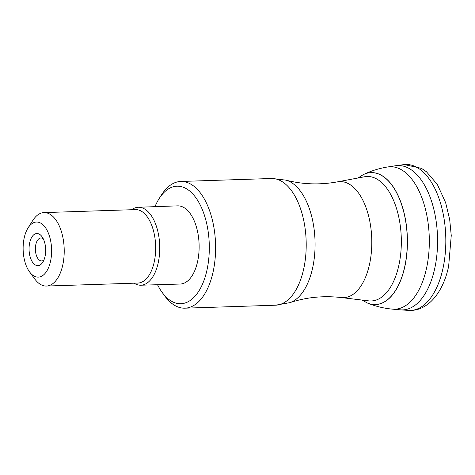 <?xml version="1.0" encoding="UTF-8"?>
<svg xmlns="http://www.w3.org/2000/svg" width="475" height="475" viewBox="0 0 475 475"><rect width="100%" height="100%" fill="white"/><g stroke="black" fill="none" stroke-linecap="round" stroke-linejoin="round"><path stroke-width="0.71" d="M398.899 265.145A62.278 32.146 88.1 0 1 368.624 300.859L341.311 297.558A58.069 29.972 88.1 0 0 369.532 264.254A58.069 29.972 88.1 0 0 365.489 206.162A58.069 29.972 88.1 0 0 337.523 181.848L364.568 176.765A62.278 32.146 88.1 0 1 394.559 202.843A62.278 32.146 88.1 0 1 398.899 265.145M154.969 206.667A58.793 30.347 88.1 0 1 159.113 198.657L161.494 194.91A63.389 32.716 88.1 0 1 180.785 181.468A63.389 32.716 88.1 0 1 213.138 271.712A63.389 32.716 88.1 0 1 184.929 308.174A63.389 32.716 88.1 0 1 164.801 296.026L162.177 292.44A58.793 30.347 88.1 0 1 157.522 284.715M159.113 198.657A58.793 30.347 88.1 0 1 196.739 198.983A58.793 30.347 88.1 0 1 207.011 269.889A58.793 30.347 88.1 0 1 162.177 292.44M131.652 209.73A38.998 20.128 88.1 0 1 138.278 207.26L177.614 205.859A39.11 20.188 88.1 0 1 197.606 261.541A39.11 20.188 88.1 0 1 180.173 284.044L140.832 285.214A38.998 20.128 88.1 0 1 134.051 283.183M138.278 207.26A38.998 20.128 88.1 0 1 158.217 262.782A38.998 20.128 88.1 0 1 140.832 285.214M28.084 227.881L32.852 220.388A36.747 18.964 88.1 0 1 44.032 212.598A36.747 18.964 88.1 0 1 62.789 264.913A36.747 18.964 88.1 0 1 46.437 286.051A36.747 18.964 88.1 0 1 34.77 279.003L29.521 271.842A27.562 14.226 88.1 0 1 24.201 237.886A27.562 14.226 88.1 0 1 28.084 227.881A27.562 14.226 88.1 0 1 45.719 228.036A27.562 14.226 88.1 0 1 50.534 261.274A27.562 14.226 88.1 0 1 29.521 271.842M43.272 238.812A11.483 5.926 -91.9 0 0 40.927 237.975A11.483 5.926 -91.9 0 0 35.815 244.578A11.483 5.926 -91.9 0 0 41.675 260.929A11.483 5.926 -91.9 0 0 43.967 259.938M29.688 242.761A16.079 8.301 -91.9 0 0 32.496 262.147A16.079 8.301 -91.9 0 0 42.786 262.242A16.079 8.301 -91.9 0 0 45.048 256.399A16.079 8.301 -91.9 0 0 41.948 236.592A16.079 8.301 -91.9 0 0 29.688 242.761M442.973 268.434A73.025 37.691 88.1 0 1 409.076 310.436A73.025 37.691 88.1 0 1 408.945 310.43L400.229 309.831A72.23 37.282 88.1 0 0 400.247 309.837A72.23 37.282 88.1 0 0 434.762 268.351A72.23 37.282 88.1 0 0 395.532 165.739A72.23 37.282 88.1 0 1 395.532 165.739L404.172 164.576A73.025 37.691 88.1 0 1 404.308 164.564A73.025 37.691 88.1 0 1 442.973 268.434M395.532 165.739L387.826 166.951A71.274 36.789 88.1 0 1 387.849 166.945A71.274 36.789 88.1 0 1 426.538 268.203A71.274 36.789 88.1 0 1 392.498 309.136A71.274 36.789 88.1 0 1 392.481 309.136L400.247 309.837M363.339 174.622A66.037 34.087 88.1 0 1 363.375 174.604A66.037 34.087 88.1 0 1 363.583 174.503A66.037 34.087 88.1 0 1 398.644 196.715A66.037 34.087 88.1 0 1 404.837 266.606A66.037 34.087 88.1 0 1 367.793 303.181A66.037 34.087 88.1 0 1 367.579 303.092A66.037 34.087 88.1 0 1 367.537 303.074M358.031 177.994L363.137 174.723A66.001 34.069 88.1 0 1 363.298 174.646A66.001 34.069 88.1 0 1 398.478 196.579A66.001 34.069 88.1 0 1 404.742 266.594A66.001 34.069 88.1 0 1 367.502 303.056A66.001 34.069 88.1 0 1 367.329 302.985L362.027 300.058M285.724 180.09A62.005 32.003 88.1 0 1 285.861 180.126A62.005 32.003 88.1 0 1 312.657 267.847A62.005 32.003 88.1 0 1 289.869 302.652L289.869 302.652A62.005 32.003 88.1 0 1 289.738 302.694M180.785 181.468L271.385 178.505L285.861 180.126C302.67 184.466 319.889 185.042 337.523 181.848M271.385 178.505A63.389 32.716 88.1 0 1 303.739 268.749A63.389 32.716 88.1 0 1 275.53 305.211L289.869 302.652C306.357 297.213 323.505 295.515 341.311 297.558M44.032 212.598L135.488 209.606A36.747 18.964 88.1 0 1 154.238 261.921A36.747 18.964 88.1 0 1 137.887 283.058L46.437 286.051M404.308 164.564L421.485 168.358L426.461 171.772L437.368 184.496L445.651 202.712L449.7 219.693L451.25 235.564L448.643 266.261C443.383 291.745 428.331 311.22 409.076 310.436M367.793 303.181C375.749 306.387 383.984 308.37 392.498 309.136M363.583 174.503C371.313 170.78 379.4 168.263 387.849 166.945M184.929 308.174L275.53 305.211"/></g></svg>
